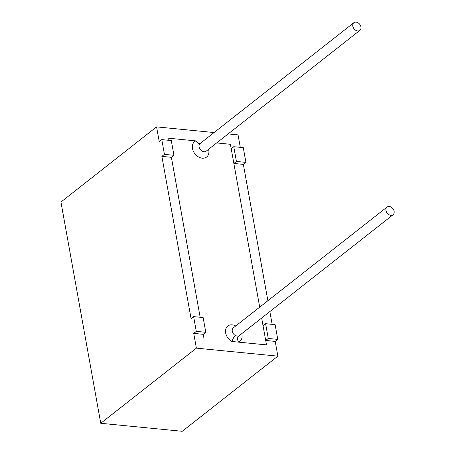 <?xml version="1.0" encoding="UTF-8"?>
<svg xmlns="http://www.w3.org/2000/svg" width="454" height="454" viewBox="0 0 454 454"><rect width="100%" height="100%" fill="white"/><g stroke="black" fill="none" stroke-linecap="round" stroke-linejoin="round"><path stroke-width="0.68" d="M208.585 149.275A9.755 7.264 -128.2 0 1 203.812 158.157A9.755 7.264 -128.2 0 1 193.336 151.227A9.755 7.264 -128.2 0 1 195.912 140.893L167.929 138.141L168.315 140.258L167.929 138.141L195.912 140.893A4.88 3.189 -112.3 0 0 200.242 143.424M236.415 161.448L233.759 146.699L231.2 148.708L230.405 144.287L216.654 142.931L230.405 144.287L259.705 307.142L233.855 163.463L236.415 161.448L245.92 162.384L243.361 164.393L267.888 300.713M241.761 333.656A9.755 7.264 -128.2 0 1 238.52 342.14A4.88 3.189 67.7 0 1 238.719 335.909L237.158 336.113L235.467 335.585A4.88 1.674 -62.2 0 0 232.005 341.499L266.498 344.887L232.005 341.499A9.755 7.264 -128.2 0 1 225.712 329.371A9.755 7.264 -128.2 0 1 235.734 325.983M265.607 323.702L268.263 338.451L277.769 339.388L275.118 324.638L265.607 323.702L263.048 325.717L261.663 318.016L266.498 344.887L265.704 340.466L275.209 341.397L277.865 356.152L182.241 431.3L100.754 423.287L60.944 202.03L156.568 126.882L214.095 132.54M171.379 157.317L200.163 317.267L171.379 157.317L173.944 155.302L164.433 154.371L161.874 156.38L171.379 157.317M193.722 333.384L203.227 334.32L204.028 338.746L203.227 334.32L205.793 332.305L196.281 331.375L193.722 333.384L196.378 348.139L277.865 356.152M357.661 30.963A4.88 3.632 -128.2 0 1 353.229 27.501A4.88 3.632 -128.2 0 1 353.853 22.7A4.88 3.632 -128.2 0 1 359.721 24.289A4.88 3.632 -128.2 0 1 359.88 30.373A4.88 3.632 -128.2 0 1 357.661 30.963M390.837 215.338A4.88 3.632 -128.2 0 1 386.405 211.882A4.88 3.632 -128.2 0 1 387.024 207.081A4.88 3.632 -128.2 0 1 392.897 208.67A4.88 3.632 -128.2 0 1 393.056 214.748A4.88 3.632 -128.2 0 1 390.837 215.338M196.281 331.375L193.631 316.625L203.137 317.556L205.793 332.305M196.378 348.139L100.754 423.287M272.139 324.343L269.846 311.586M277.769 339.388L275.209 341.397M240.291 147.34L238.055 134.895L228.124 133.919M233.759 146.699L243.27 147.629L245.92 162.384M193.631 316.625L191.066 318.634L161.874 156.38M156.568 126.882L159.218 141.631L161.783 139.616L164.433 154.371M161.783 139.616L171.289 140.553L173.944 155.302M268.263 338.451L265.704 340.466M233.855 163.463L243.361 164.393M359.88 30.373L206.201 151.148A4.88 3.632 -128.2 0 1 203.982 151.738A4.88 3.632 -128.2 0 1 199.55 148.282A4.88 3.632 -128.2 0 1 200.174 143.475L353.853 22.7M235.467 335.585A4.88 3.632 -128.2 0 1 232.397 331.755A4.88 3.632 -128.2 0 1 233.35 327.856L387.024 207.081M393.056 214.748L239.377 335.529A4.88 3.632 -128.2 0 1 238.719 335.909"/></g></svg>
